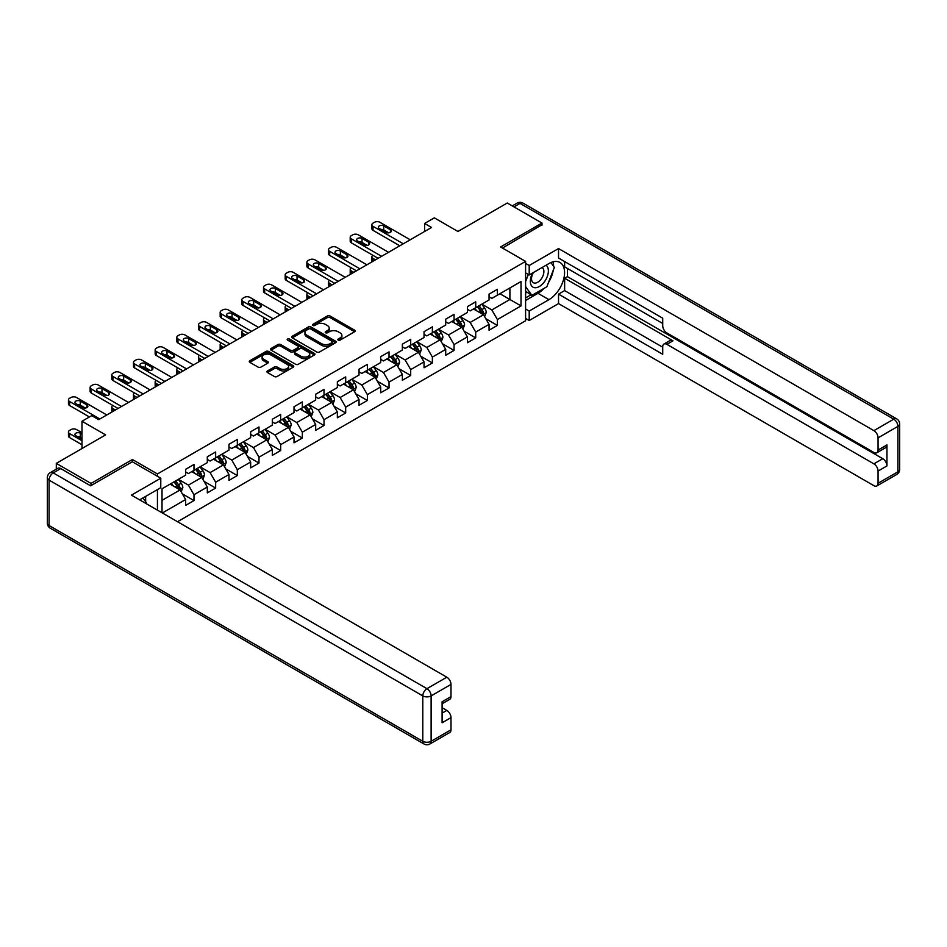 <?xml version="1.0" encoding="UTF-8"?>
<svg xmlns="http://www.w3.org/2000/svg" width="947" height="947" viewBox="0 0 947 947"><rect width="100%" height="100%" fill="white"/><g stroke="black" fill="none" stroke-linecap="round" stroke-linejoin="round"><path stroke-width="1.42" d="M338.221 340.115A1.349 0.781 0 0 0 340.127 340.115L354.616 331.746A1.93 1.113 0 0 0 355.184 330.953A1.93 1.113 0 0 0 354.616 330.172L330.077 316.002A1.93 1.113 0 0 0 327.354 316.002L312.865 324.359A1.349 0.781 0 0 0 314.771 325.46L316.641 324.383A6.167 3.563 0 0 1 325.366 324.383L327.413 325.567A6.167 3.563 0 0 1 329.225 328.088A6.167 3.563 0 0 1 327.413 330.598L325.543 331.687A1.349 0.781 0 0 0 327.449 332.788L329.331 331.71A6.167 3.563 0 0 1 338.055 331.71L340.103 332.882A6.167 3.563 0 0 1 341.903 335.404A6.167 3.563 0 0 1 340.103 337.925L338.221 339.002A1.349 0.781 0 0 0 338.221 340.115L338.221 339.002M267.48 370.952A1.93 1.113 0 0 0 266.924 371.745A1.93 1.113 0 0 0 267.48 372.526L274.37 376.504A1.93 1.113 0 0 0 277.092 376.504L293.191 367.211A1.93 1.113 0 0 0 293.748 366.43A1.93 1.113 0 0 0 293.191 365.637L268.64 351.467A1.93 1.113 0 0 0 265.918 351.467L249.819 360.76A1.93 1.113 0 0 0 249.262 361.541A1.93 1.113 0 0 0 249.819 362.334L258.14 367.128A1.93 1.113 0 0 0 260.875 367.128L267.752 363.163A1.93 1.113 0 0 0 268.321 362.37A1.93 1.113 0 0 0 267.752 361.588L263.633 359.197A5.161 2.983 0 0 1 262.118 357.09A5.161 2.983 0 0 1 265.302 354.344A5.161 2.983 0 0 1 270.925 354.995L287.083 364.323A5.161 2.983 0 0 1 288.598 366.43A5.161 2.983 0 0 1 285.414 369.176A5.161 2.983 0 0 1 279.791 368.537L277.092 366.974A1.93 1.113 0 0 0 274.37 366.974L267.48 370.952L267.48 372.526M541.992 225.232L541.992 223.066L507.261 203.013L457.946 231.482L434.318 217.846L424.599 223.456L431.548 227.469L98.677 419.651L91.729 415.638L81.998 421.261L81.998 448.535M132.438 461.84L132.438 459.52L91.03 483.42L56.299 463.367L105.614 434.898L81.998 421.261M132.438 459.52L157.439 473.95L525.597 261.396L525.597 320.761L177.515 521.726M541.992 223.066L500.596 246.966L525.597 261.396M316.783 352.012A1.93 1.113 0 0 0 319.506 352.012L335.593 342.731A1.93 1.113 0 0 0 336.161 341.938A1.93 1.113 0 0 0 335.593 341.157L311.054 326.975A1.93 1.113 0 0 0 308.32 326.975L292.232 336.268A1.93 1.113 0 0 0 291.664 337.061A1.93 1.113 0 0 0 292.232 337.842L316.783 352.012M288.066 340.399A1.349 0.781 0 0 1 289.439 340.589L289.439 338.99L314.392 353.397A1.93 1.113 0 0 1 314.96 354.178A1.93 1.113 0 0 1 314.392 354.971L298.305 364.264A1.93 1.113 0 0 1 295.571 364.264L271.031 350.094L271.031 348.52A1.93 1.113 0 0 0 270.463 349.301A1.93 1.113 0 0 0 271.031 350.094M271.031 348.52L277.921 344.542A1.93 1.113 0 0 1 280.643 344.542L290.599 350.283A1.93 1.113 0 0 0 293.321 350.283L297.891 347.644A1.93 1.113 0 0 0 298.459 346.862A1.93 1.113 0 0 0 297.891 346.069L287.533 340.091A1.349 0.781 0 0 1 289.439 338.99M56.299 469.156L56.299 463.367M91.03 483.42L91.03 485.586M157.439 510.125L157.439 489.599M157.439 476.282L157.439 473.95M182.38 493.884L193.981 500.584L193.981 494.725L207.31 487.03L207.31 492.89L215.656 488.072L215.656 482.212L228.985 474.518L228.985 480.378L237.318 475.56L237.318 469.7L250.659 462.006L250.659 467.865L258.993 463.047L258.993 457.188L272.334 449.494L272.334 455.353L280.667 450.535L280.667 444.676L294.008 436.981L294.008 442.829L302.342 438.023L302.342 432.163L315.682 424.469L315.682 430.317L324.016 425.511L324.016 419.651L337.357 411.957L337.357 417.805L345.691 412.999L345.691 407.139L359.02 399.445L359.02 405.292L367.365 400.486L367.365 394.627L380.694 386.932L380.694 392.78L389.028 387.974L389.028 382.115L402.368 374.42L402.368 380.268L410.702 375.462L410.702 369.602L424.043 361.908L424.043 367.756L432.377 362.95L432.377 357.09L445.717 349.396L445.717 355.243L454.051 350.437L454.051 344.578L467.392 336.883L467.392 342.731L475.725 337.925L475.725 332.066L489.054 324.371L489.054 330.219L497.4 325.413L497.4 319.553L521.016 305.917L521.016 281.531L509.9 287.947L509.9 299.501L521.016 305.917M193.981 500.584L185.648 505.402L185.648 499.543L162.375 512.978M162.02 512.777L162.02 488.794L185.648 475.157L185.648 469.298L193.981 464.492L193.981 470.351L207.31 462.645L207.31 456.785L215.656 451.979L215.656 457.839L228.985 450.133L228.985 444.273L237.318 439.467L237.318 445.315L250.659 437.621L250.659 431.761L258.993 426.955L258.993 432.803L272.334 425.108L272.334 419.249L280.667 414.443L280.667 420.29L294.008 412.596L294.008 406.737L302.342 401.93L302.342 407.778L315.682 400.084L315.682 394.224L324.016 389.418L324.016 395.266L337.357 387.572L337.357 381.712L345.691 376.906L345.691 382.754L359.02 375.059L359.02 369.2L367.365 364.394L367.365 370.241L380.694 362.547L380.694 356.688L389.028 351.882L389.028 357.729L402.368 350.035L402.368 344.175L410.702 339.369L410.702 345.217L424.043 337.523L424.043 331.663L432.377 326.857L432.377 332.705L445.717 325.01L445.717 319.151L454.051 314.345L454.051 320.193L467.392 312.498L467.392 306.639L475.725 301.833L475.725 307.68L489.054 299.986L489.054 294.126L497.4 289.309L497.4 295.168L521.016 281.531M191.756 471.63L201.758 477.406L188.417 485.101L178.415 479.324M185.648 471.949L188.417 473.559L193.981 470.351M188.417 485.101L193.981 494.725M201.758 477.406L207.31 487.03M213.43 459.117L223.433 464.894L210.092 472.589L200.089 466.812M207.31 459.437L210.092 461.047L215.656 457.839M210.092 472.589L215.656 482.212M223.433 464.894L228.985 474.518M235.105 446.605L245.107 452.382L231.766 460.076L221.764 454.3M228.985 446.925L231.766 448.535L237.318 445.315M231.766 460.076L237.318 469.7M245.107 452.382L250.659 462.006M256.767 434.093L266.782 439.87L253.441 447.564L243.438 441.787M250.659 434.413L253.441 436.022L258.993 432.803M253.441 447.564L258.993 457.188M266.782 439.87L272.334 449.494M278.442 421.581L288.444 427.357L275.115 435.052L265.113 429.275M272.334 421.9L275.115 423.498L280.667 420.29M275.115 435.052L280.667 444.676M288.444 427.357L294.008 436.981M300.116 409.068L310.119 414.845L296.79 422.54L286.775 416.763M294.008 409.388L296.79 410.986L302.342 407.778M296.79 422.54L302.342 432.163M310.119 414.845L315.682 424.469M321.791 396.556L331.793 402.333L318.452 410.027L308.45 404.251M315.682 396.876L318.452 398.474L324.016 395.266M318.452 410.027L324.016 419.651M331.793 402.333L337.357 411.957M343.465 384.044L353.468 389.821L340.127 397.515L330.124 391.738M337.357 384.364L340.127 385.962L345.691 382.754M340.127 397.515L345.691 407.139M353.468 389.821L359.02 399.445M365.14 371.532L375.142 377.308L361.801 385.003L351.799 379.226M359.02 371.851L361.801 373.449L367.365 370.241M361.801 385.003L367.365 394.627M375.142 377.308L380.694 386.932M386.814 359.02L396.817 364.796L383.476 372.491L373.473 366.714M380.694 359.339L383.476 360.937L389.028 357.729M383.476 372.491L389.028 382.115M396.817 364.796L402.368 374.42M408.477 346.507L418.479 352.284L405.15 359.978L395.148 354.202M402.368 346.827L405.15 348.425L410.702 345.217M405.15 359.978L410.702 369.602M418.479 352.284L424.043 361.908M430.151 333.995L440.154 339.772L426.825 347.466L416.822 341.689M424.043 334.315L426.825 335.913L432.377 332.705M426.825 347.466L432.377 357.09M440.154 339.772L445.717 349.396M451.826 321.483L461.828 327.248L448.487 334.954L438.485 329.177M445.717 321.802L448.487 323.401L454.051 320.193M448.487 334.954L454.051 344.578M461.828 327.248L467.392 336.883M473.5 308.971L483.503 314.735L470.162 322.442L460.159 316.665M467.392 309.29L470.162 310.888L475.725 307.68M470.162 322.442L475.725 332.066M483.503 314.735L489.054 324.371M499.898 293.724L509.9 299.501L491.836 309.929L481.834 304.153M489.054 296.778L491.836 298.376L497.4 295.168M491.836 309.929L497.4 319.553M424.599 223.456L424.599 231.482M162.02 500.347L180.084 489.919L170.081 484.142M180.084 489.919L185.648 499.543M485.799 318.713L497.4 325.413M464.125 331.225L475.725 337.925M442.45 343.737L454.051 350.437M420.776 356.25L432.377 362.95M399.101 368.762L410.702 375.462M377.427 381.274L389.028 387.974M355.764 393.786L367.365 400.486M334.09 406.299L345.691 412.999M312.415 418.811L324.016 425.511M290.741 431.323L302.342 438.023M269.066 443.835L280.667 450.535M247.392 456.347L258.993 463.047M225.717 468.86L237.318 475.56M204.055 481.372L215.656 488.072M338.766 340.304L340.103 339.523A6.167 3.563 0 0 0 341.903 337.014L341.903 335.404M329.225 328.088L329.225 329.686A6.167 3.563 0 0 1 327.413 332.208L326.076 332.977M354.616 330.172L354.616 331.746L330.077 317.6A1.93 1.113 0 0 0 327.354 317.6L313.398 325.661M335.593 341.157L335.593 342.731L311.054 328.585A1.93 1.113 0 0 0 308.32 328.585L292.256 337.866M332.184 342.494A1.349 0.781 0 0 0 332.184 341.394L310.64 328.952A1.349 0.781 0 0 0 308.734 328.952L306.757 330.089A6.167 3.563 0 0 0 304.946 332.61A6.167 3.563 0 0 0 306.757 335.131L321.483 343.631A6.167 3.563 0 0 0 330.207 343.631L332.184 342.494L332.184 344.092A1.349 0.781 0 0 0 332.586 343.548L332.586 341.938M304.946 332.61L304.946 334.22A6.167 3.563 0 0 0 306.757 336.73L306.757 335.131M332.184 344.092L330.207 345.241A6.167 3.563 0 0 1 321.483 345.241L306.757 336.73M271.055 350.106L277.921 346.14L277.921 344.542M298.459 346.862L298.459 348.46A1.93 1.113 0 0 1 297.891 349.254L293.321 351.893A1.93 1.113 0 0 1 290.599 351.893L280.643 346.14A1.93 1.113 0 0 0 277.921 346.14M289.439 340.589L314.368 354.983M300.933 356.25A5.161 2.983 0 0 0 306.544 356.901A5.161 2.983 0 0 0 309.728 354.142A5.161 2.983 0 0 0 308.225 352.035L302.531 348.745A1.93 1.113 0 0 0 299.797 348.745L295.239 351.384A1.93 1.113 0 0 0 294.671 352.177A1.93 1.113 0 0 0 295.239 352.959L300.933 356.25L300.933 357.848A5.161 2.983 0 0 0 306.544 358.499A5.161 2.983 0 0 0 309.728 355.752L309.728 354.142M294.671 352.177L294.671 353.776A1.93 1.113 0 0 0 295.239 354.569L295.239 352.959M300.933 357.848L295.239 354.569M288.598 366.43L288.598 368.028A5.161 2.983 0 0 1 285.414 370.786A5.161 2.983 0 0 1 279.791 370.135L277.092 368.584A1.93 1.113 0 0 0 274.37 368.584L267.504 372.538M262.118 357.09L262.118 358.7A5.161 2.983 0 0 0 263.633 360.807L263.633 359.197M267.729 363.175L263.633 360.807M293.168 367.223L268.64 353.065A1.93 1.113 0 0 0 265.918 353.065L249.854 362.346L249.819 360.76M484.604 316.641L486.249 312.474A5.209 3.007 -120 0 0 484.592 308.047L481.727 304.212M476.72 310.829L474.778 308.225M375.486 259.833L373.023 258.413L373.023 261.254M372.207 261.727A3.93 2.273 180 0 1 371.875 260.827L371.875 256.815A3.93 2.273 0 0 0 373.023 258.413M477.418 306.71L480.283 310.533A5.209 3.007 60 0 1 481.774 313.658C482.556 314.712 483.112 314.392 483.444 312.699A5.209 3.007 -120 0 0 481.952 309.574L479.087 305.739M477.785 306.497L480.958 310.746A2.652 1.527 60 0 1 481.443 311.551L483.444 312.699M372.893 255.288A3.93 2.273 0 0 0 371.875 256.815M403.268 243.793L373.023 226.333A3.93 2.273 -0 0 1 371.875 224.735A3.93 2.273 -0 0 1 373.023 223.125L374.42 222.32A3.93 2.273 -0 0 1 379.972 222.32L410.217 239.78M371.875 224.735L371.875 228.736A3.93 2.273 180 0 0 373.023 230.346L399.8 245.806M379.274 228.499A3.149 1.811 180 0 1 378.362 227.221A3.149 1.811 180 0 1 380.303 225.54A3.149 1.811 180 0 1 383.724 225.931L390.389 229.778A3.149 1.811 180 0 1 391.312 231.068A3.149 1.811 180 0 1 389.371 232.737A3.149 1.811 180 0 1 385.95 232.346L379.274 228.499M380.919 229.446A3.149 1.811 180 0 1 383.724 229.943L388.755 232.844M532.64 272.973A12.773 7.375 120 0 0 534.842 287.722A12.773 7.375 120 0 0 546.372 278.584A12.773 7.375 120 0 0 546.064 265.231M533.362 272.558A8.748 5.043 120 0 0 533.339 282.703A8.748 5.043 120 0 0 534.617 283.094A8.748 5.043 120 0 0 542.607 276.642A8.748 5.043 120 0 0 542.075 267.563A8.748 5.043 120 0 0 542.051 267.539M550.941 262.556L554.35 267.421L546.857 286.752L531.847 295.405L525.597 291.214M531.847 295.405L525.597 286.515M525.597 281.531L528.343 274.452M142.973 497.944L146.465 502.916L146.181 503.626M525.597 272.866L529.207 274.961L529.207 265.491L558.529 248.564L873.892 430.636L893.755 419.178L520.045 203.416L513.996 206.896M529.207 274.961L548.94 263.562A22.101 12.761 120 0 1 559.985 262.473A22.101 12.761 120 0 1 563.382 280.182A22.101 12.761 120 0 1 548.94 299.666L529.207 311.054L529.207 320.512L558.529 303.596L558.529 294.126L662.722 354.285L662.722 346.744A5.895 3.397 -120 0 1 663.942 344.045A5.895 3.397 -120 0 1 666.889 344.341L873.892 463.852L882.782 458.715A5.895 3.397 60 0 1 886.948 465.936L886.948 444.924A5.895 3.397 60 0 1 885.729 447.623L876.839 452.749A5.895 3.397 -120 0 0 878.058 450.05L878.058 437.857A5.895 3.397 -120 0 0 873.892 430.636M567.419 268.463L567.419 276.642L564.637 278.24L564.637 290.599L558.529 294.126M564.637 261.561L564.637 266.853L662.722 323.483M876.839 452.749A5.895 3.397 -120 0 1 873.892 452.465L666.889 332.953A5.895 3.397 -120 0 1 662.722 325.732L662.722 318.192L558.529 258.034L558.529 248.564M525.597 263.408L529.207 265.491M525.597 318.429L529.207 320.512M525.597 308.971L529.207 311.054M558.529 303.596L873.892 485.669A5.895 3.397 -120 0 0 876.839 485.953A5.895 3.397 -120 0 0 878.058 483.266L878.058 471.073A5.895 3.397 -120 0 0 873.892 463.852M541.992 224.747L502.466 248.043M564.637 278.24L672.997 340.813L666.889 344.341M567.419 276.642L882.782 458.715M564.637 290.599L662.722 347.229M663.942 344.045L670.05 340.518A5.895 3.397 60 0 1 672.997 340.813M525.597 300.459L537.967 293.321A22.101 12.761 120 0 0 544.087 288.35M548.479 282.561A22.101 12.761 120 0 0 553.237 270.297M553.593 266.344A22.101 12.761 120 0 0 553.048 261.834M525.597 297.903L530.876 294.848M525.597 293.085L526.71 292.445M60.75 468.576L53.245 472.908A5.895 3.397 -120 0 0 50.298 472.624L57.803 468.292A5.895 3.397 60 0 1 60.75 468.576L90.616 485.823L132.296 461.769L160.777 478.211L160.777 487.669L141.044 499.057A22.101 12.761 120 0 0 139.718 499.898M160.777 478.211L131.455 495.127L446.83 677.2A5.895 3.397 60 0 1 450.997 684.421L450.997 696.613A5.895 3.397 60 0 1 449.778 699.312L442.107 703.739M145.637 501.732L145.637 496.417M442.107 713.138L446.83 710.416A5.895 3.397 60 0 1 450.997 717.637L450.997 729.817A5.895 3.397 60 0 1 449.778 732.516L429.902 743.987A5.895 3.397 -120 0 0 431.122 741.288L450.997 729.817M450.997 696.613L442.107 701.751L442.107 722.762L450.997 717.637M446.83 710.416L442.107 707.681M462.929 329.154L464.575 324.987A5.209 3.007 -120 0 0 462.917 320.56L460.053 316.724M455.057 323.341L453.104 320.737M353.811 272.345L351.361 270.925L351.361 273.766M350.532 274.239A3.93 2.273 180 0 1 350.201 273.34L350.201 269.327A3.93 2.273 0 0 0 351.361 270.925M455.744 319.222L458.608 323.045A5.209 3.007 60 0 1 460.1 326.17C460.881 327.224 461.438 326.904 461.769 325.212A5.209 3.007 -120 0 0 460.278 322.087L457.413 318.251M456.111 319.009L459.283 323.258A2.652 1.527 60 0 1 459.769 324.063L461.769 325.212M351.219 267.8A3.93 2.273 0 0 0 350.201 269.327M441.255 341.666L442.912 337.499A5.209 3.007 -120 0 0 441.243 333.072L438.378 329.248M433.383 335.854L431.43 333.249M332.137 284.858L329.686 283.449L329.686 286.278M328.858 286.752A3.93 2.273 180 0 1 328.526 285.852L328.526 281.839A3.93 2.273 0 0 0 329.686 283.449M434.069 331.734L436.934 335.558A5.209 3.007 60 0 1 438.425 338.683C439.207 339.736 439.763 339.417 440.095 337.724A5.209 3.007 -120 0 0 438.603 334.599L435.738 330.763M434.436 331.521L437.621 335.771A2.652 1.527 60 0 1 438.094 336.576L440.095 337.724M329.544 280.312A3.93 2.273 0 0 0 328.526 281.839M381.594 256.306L351.361 238.845A3.93 2.273 -0 0 1 350.201 237.247A3.93 2.273 -0 0 1 351.361 235.637L352.746 234.832A3.93 2.273 -0 0 1 358.297 234.832L388.542 252.293M350.201 237.247L350.201 241.248A3.93 2.273 180 0 0 351.361 242.858L378.125 258.318M357.611 241.012A3.149 1.811 180 0 1 356.688 239.733A3.149 1.811 180 0 1 358.629 238.052A3.149 1.811 180 0 1 362.05 238.443L368.726 242.29A3.149 1.811 180 0 1 369.638 243.58A3.149 1.811 180 0 1 367.696 245.261A3.149 1.811 180 0 1 364.275 244.859L357.611 241.012M359.244 241.959A3.149 1.811 180 0 1 362.05 242.456L367.081 245.368M359.931 268.818L329.686 251.357A3.93 2.273 -0 0 1 328.526 249.759A3.93 2.273 -0 0 1 329.686 248.15L331.071 247.345A3.93 2.273 -0 0 1 336.623 247.345L366.868 264.805M328.526 249.759L328.526 253.76A3.93 2.273 180 0 0 329.686 255.37L356.451 270.83M335.936 253.524A3.149 1.811 180 0 1 335.013 252.245A3.149 1.811 180 0 1 336.954 250.564A3.149 1.811 180 0 1 340.375 250.955L347.052 254.814A3.149 1.811 180 0 1 347.963 256.092A3.149 1.811 180 0 1 346.034 257.773A3.149 1.811 180 0 1 342.601 257.371L335.936 253.524M337.57 254.471A3.149 1.811 180 0 1 340.375 254.968L345.418 257.88M419.58 354.178L421.237 350.011A5.209 3.007 -120 0 0 419.568 345.584L416.704 341.76M411.708 348.366L409.755 345.762M310.462 297.37L308.012 295.961L308.012 298.79M307.183 299.264A3.93 2.273 180 0 1 306.864 298.364L306.864 294.351A3.93 2.273 0 0 0 308.012 295.961M412.395 344.246L415.271 348.07A5.209 3.007 60 0 1 416.751 351.195C417.544 352.248 418.101 351.929 418.42 350.236A5.209 3.007 -120 0 0 416.929 347.111L414.064 343.276M412.762 344.033L415.946 348.283A2.652 1.527 60 0 1 416.42 349.088L418.42 350.236M307.87 292.824A3.93 2.273 0 0 0 306.864 294.351M397.906 366.69L399.563 362.523A5.209 3.007 -120 0 0 397.906 358.096L395.029 354.273M390.034 360.878L388.092 358.274M288.799 309.882L286.337 308.473L286.337 311.303M285.509 311.788A3.93 2.273 180 0 1 285.189 310.876L285.189 306.864A3.93 2.273 0 0 0 286.337 308.473M390.732 356.759L393.597 360.582A5.209 3.007 60 0 1 395.088 363.719C395.87 364.761 396.426 364.441 396.746 362.748A5.209 3.007 -120 0 0 395.266 359.623L392.389 355.788M391.087 356.546L394.272 360.795A2.652 1.527 60 0 1 394.757 361.6L396.746 362.748M286.207 305.336A3.93 2.273 0 0 0 285.189 306.864M376.231 379.202L377.889 375.036A5.209 3.007 -120 0 0 376.231 370.608L373.355 366.785M368.359 373.39L366.418 370.786M267.125 322.406L264.663 320.986L264.663 323.815M263.846 324.3A3.93 2.273 180 0 1 263.515 323.389L263.515 319.376A3.93 2.273 0 0 0 264.663 320.986M369.058 369.271L371.922 373.094A5.209 3.007 60 0 1 373.414 376.231C374.195 377.273 374.752 376.953 375.083 375.261A5.209 3.007 -120 0 0 373.592 372.135L370.727 368.3M369.413 369.058L372.597 373.307A2.652 1.527 60 0 1 373.082 374.112L375.083 375.261M264.533 317.861A3.93 2.273 0 0 0 263.515 319.376M338.257 281.33L308.012 263.87A3.93 2.273 -0 0 1 306.864 262.272A3.93 2.273 -0 0 1 308.012 260.662L309.397 259.857A3.93 2.273 -0 0 1 314.96 259.857L345.205 277.317M306.864 262.272L306.864 266.273A3.93 2.273 180 0 0 308.012 267.883L334.776 283.342M314.262 266.036A3.149 1.811 180 0 1 313.339 264.758A3.149 1.811 180 0 1 315.28 263.077A3.149 1.811 180 0 1 318.713 263.467L325.377 267.326A3.149 1.811 180 0 1 326.301 268.605A3.149 1.811 180 0 1 324.359 270.286A3.149 1.811 180 0 1 320.926 269.883L314.262 266.036M315.896 266.983A3.149 1.811 180 0 1 318.713 267.48L323.744 270.392M316.582 293.842L286.337 276.382A3.93 2.273 -0 0 1 285.189 274.784A3.93 2.273 -0 0 1 286.337 273.174L287.722 272.369A3.93 2.273 -0 0 1 293.286 272.369L323.531 289.841M285.189 274.784L285.189 278.785A3.93 2.273 180 0 0 286.337 280.395L313.114 295.855M292.587 278.548A3.149 1.811 180 0 1 291.664 277.27A3.149 1.811 180 0 1 293.606 275.589A3.149 1.811 180 0 1 297.038 275.979L303.703 279.839A3.149 1.811 180 0 1 304.626 281.117A3.149 1.811 180 0 1 302.685 282.798A3.149 1.811 180 0 1 299.252 282.395L292.587 278.548M294.221 279.495A3.149 1.811 180 0 1 297.038 279.992L302.069 282.904M294.908 306.355L264.663 288.894A3.93 2.273 -0 0 1 263.515 287.296A3.93 2.273 -0 0 1 264.663 285.686L266.048 284.881A3.93 2.273 -0 0 1 271.611 284.881L301.856 302.353M263.515 287.296L263.515 291.309A3.93 2.273 180 0 0 264.663 292.907L291.439 308.367M270.913 291.06A3.149 1.811 180 0 1 269.99 289.782A3.149 1.811 180 0 1 271.931 288.101A3.149 1.811 180 0 1 275.364 288.492L282.028 292.351A3.149 1.811 180 0 1 282.952 293.629A3.149 1.811 180 0 1 281.01 295.31A3.149 1.811 180 0 1 277.589 294.908L270.913 291.06M272.547 292.007A3.149 1.811 180 0 1 275.364 292.505L280.395 295.417M354.569 391.715L356.214 387.56A5.209 3.007 -120 0 0 354.557 383.121L351.692 379.297M346.685 385.903L344.744 383.298M245.451 334.918L242.988 333.498L242.988 336.327M242.172 336.812A3.93 2.273 180 0 1 241.84 335.901L241.84 331.888A3.93 2.273 0 0 0 242.988 333.498M347.383 381.783L350.248 385.607A5.209 3.007 60 0 1 351.739 388.743C352.521 389.785 353.077 389.466 353.409 387.773A5.209 3.007 -120 0 0 351.917 384.648L349.052 380.812M347.738 381.57L350.923 385.82A2.652 1.527 60 0 1 351.408 386.625L353.409 387.773M242.858 330.373A3.93 2.273 0 0 0 241.84 331.888M273.233 318.867L242.988 301.406A3.93 2.273 -0 0 1 241.84 299.808A3.93 2.273 -0 0 1 242.988 298.198L244.385 297.394A3.93 2.273 -0 0 1 249.937 297.394L280.182 314.866M241.84 299.808L241.84 303.821A3.93 2.273 180 0 0 242.988 305.419L269.765 320.879M249.239 303.573A3.149 1.811 180 0 1 248.327 302.294A3.149 1.811 180 0 1 250.268 300.613A3.149 1.811 180 0 1 253.689 301.004L260.354 304.863A3.149 1.811 180 0 1 261.277 306.141A3.149 1.811 180 0 1 259.336 307.822A3.149 1.811 180 0 1 255.915 307.42L249.239 303.573M250.884 304.52A3.149 1.811 180 0 1 253.689 305.017L258.72 307.929M332.894 404.227L334.54 400.072A5.209 3.007 -120 0 0 332.882 395.633L330.018 391.809M325.022 398.415L323.069 395.81M223.776 347.431L221.314 346.01L221.314 348.839M220.497 349.325A3.93 2.273 180 0 1 220.166 348.413L220.166 344.4A3.93 2.273 0 0 0 221.314 346.01M325.709 394.295L328.573 398.119A5.209 3.007 60 0 1 330.065 401.256C330.846 402.297 331.403 401.978 331.734 400.285A5.209 3.007 -120 0 0 330.243 397.16L327.378 393.325M326.076 394.082L329.248 398.332A2.652 1.527 60 0 1 329.734 399.137L331.734 400.285M221.184 342.885A3.93 2.273 0 0 0 220.166 344.4M251.559 331.379L221.314 313.919A3.93 2.273 -0 0 1 220.166 312.321A3.93 2.273 -0 0 1 221.314 310.711L222.711 309.918A3.93 2.273 -0 0 1 228.263 309.918L258.507 327.378M220.166 312.321L220.166 316.334A3.93 2.273 180 0 0 221.314 317.932L248.09 333.391M227.576 316.085A3.149 1.811 180 0 1 226.653 314.806A3.149 1.811 180 0 1 228.594 313.126A3.149 1.811 180 0 1 232.015 313.516L238.68 317.375A3.149 1.811 180 0 1 239.603 318.654A3.149 1.811 180 0 1 237.661 320.335A3.149 1.811 180 0 1 234.24 319.932L227.576 316.085M229.21 317.032A3.149 1.811 180 0 1 232.015 317.529L237.046 320.441M311.22 416.739L312.877 412.584A5.209 3.007 -120 0 0 311.208 408.145L308.343 404.322M303.348 410.927L301.395 408.335M202.102 359.943L199.651 358.522L199.651 361.363M198.823 361.837A3.93 2.273 180 0 1 198.491 360.925L198.491 356.912A3.93 2.273 0 0 0 199.651 358.522M304.034 406.808L306.899 410.631A5.209 3.007 60 0 1 308.391 413.768C309.172 414.81 309.728 414.49 310.06 412.797A5.209 3.007 -120 0 0 308.568 409.672L305.703 405.837M304.401 406.594L307.574 410.844A2.652 1.527 60 0 1 308.059 411.649L310.06 412.797M199.509 355.397A3.93 2.273 0 0 0 198.491 356.912M229.896 343.891L199.651 326.431A3.93 2.273 -0 0 1 198.491 324.833A3.93 2.273 -0 0 1 199.651 323.223L201.036 322.43A3.93 2.273 -0 0 1 206.588 322.43L236.833 339.89M198.491 324.833L198.491 328.846A3.93 2.273 180 0 0 199.651 330.444L226.416 345.904M205.901 328.597A3.149 1.811 180 0 1 204.978 327.319A3.149 1.811 180 0 1 206.92 325.638A3.149 1.811 180 0 1 210.341 326.028L217.017 329.887A3.149 1.811 180 0 1 217.928 331.166A3.149 1.811 180 0 1 215.987 332.847A3.149 1.811 180 0 1 212.566 332.456L205.901 328.597M207.535 329.544A3.149 1.811 180 0 1 210.341 330.041L215.371 332.953M289.545 429.251L291.203 425.096A5.209 3.007 -120 0 0 289.533 420.657L286.669 416.834M281.673 423.439L279.72 420.847M180.427 372.455L177.977 371.035L177.977 373.876M177.148 374.349A3.93 2.273 180 0 1 176.817 373.438L176.817 369.425A3.93 2.273 0 0 0 177.977 371.035M282.36 419.32L285.225 423.143A5.209 3.007 60 0 1 286.716 426.28C287.497 427.322 288.054 427.002 288.385 425.31A5.209 3.007 -120 0 0 286.894 422.184L284.029 418.349M282.727 419.107L285.911 423.356A2.652 1.527 60 0 1 286.385 424.161L288.385 425.31M177.835 367.91A3.93 2.273 0 0 0 176.817 369.425M208.222 356.403L177.977 338.943A3.93 2.273 -0 0 1 176.817 337.345A3.93 2.273 -0 0 1 177.977 335.735L179.362 334.942A3.93 2.273 -0 0 1 184.925 334.942L215.158 352.402M176.817 337.345L176.817 341.358A3.93 2.273 180 0 0 177.977 342.956L204.741 358.416M184.227 341.109A3.149 1.811 180 0 1 183.304 339.831A3.149 1.811 180 0 1 185.245 338.15A3.149 1.811 180 0 1 188.666 338.541L195.342 342.4A3.149 1.811 180 0 1 196.266 343.678A3.149 1.811 180 0 1 194.324 345.359A3.149 1.811 180 0 1 190.892 344.968L184.227 341.109M185.861 342.056A3.149 1.811 180 0 1 188.666 342.554L193.709 345.466M267.871 441.764L269.528 437.609A5.209 3.007 -120 0 0 267.859 433.17L264.994 429.346M259.999 435.951L258.046 433.359M158.765 384.967L156.302 383.547L156.302 386.388M155.474 386.861A3.93 2.273 180 0 1 155.154 385.95L155.154 381.937A3.93 2.273 0 0 0 156.302 383.547M260.685 431.832L263.562 435.656A5.209 3.007 60 0 1 265.053 438.792C265.835 439.834 266.391 439.515 266.711 437.822A5.209 3.007 -120 0 0 265.219 434.697L262.355 430.873M261.052 431.619L264.237 435.869A2.652 1.527 60 0 1 264.722 436.674L266.711 437.822M156.16 380.422A3.93 2.273 0 0 0 155.154 381.937M186.547 368.916L156.302 351.455A3.93 2.273 -0 0 1 155.154 349.857A3.93 2.273 -0 0 1 156.302 348.247L157.687 347.454A3.93 2.273 -0 0 1 163.251 347.454L193.496 364.915M155.154 349.857L155.154 353.87A3.93 2.273 180 0 0 156.302 355.468L183.067 370.928M162.553 353.622A3.149 1.811 180 0 1 161.629 352.343A3.149 1.811 180 0 1 163.571 350.662A3.149 1.811 180 0 1 167.003 351.065L173.668 354.912A3.149 1.811 180 0 1 174.591 356.19A3.149 1.811 180 0 1 172.65 357.871A3.149 1.811 180 0 1 169.217 357.481L162.553 353.622M164.186 354.569A3.149 1.811 180 0 1 167.003 355.066L172.034 357.978M246.196 454.276L247.854 450.121A5.209 3.007 -120 0 0 246.196 445.682L243.32 441.858M238.324 448.464L236.383 445.871M137.09 397.48L134.628 396.059L134.628 398.9M133.799 399.374A3.93 2.273 180 0 1 133.48 398.462L133.48 394.449A3.93 2.273 0 0 0 134.628 396.059M239.023 444.344L241.887 448.168A5.209 3.007 60 0 1 243.379 451.305C244.16 452.346 244.717 452.027 245.048 450.334A5.209 3.007 -120 0 0 243.557 447.209L240.68 443.385M239.378 444.131L242.562 448.381A2.652 1.527 60 0 1 243.048 449.186L245.048 450.334M134.498 392.934A3.93 2.273 0 0 0 133.48 394.449M164.873 381.44L134.628 363.968A3.93 2.273 -0 0 1 133.48 362.37A3.93 2.273 -0 0 1 134.628 360.76L136.013 359.967A3.93 2.273 -0 0 1 141.577 359.967L171.821 377.427M133.48 362.37L133.48 366.382A3.93 2.273 180 0 0 134.628 367.981L161.404 383.44M140.878 366.134A3.149 1.811 180 0 1 139.955 364.855A3.149 1.811 180 0 1 141.896 363.175A3.149 1.811 180 0 1 145.329 363.577L151.994 367.424A3.149 1.811 180 0 1 152.917 368.703A3.149 1.811 180 0 1 150.975 370.384A3.149 1.811 180 0 1 147.543 369.993L140.878 366.134M142.512 367.081A3.149 1.811 180 0 1 145.329 367.578L150.36 370.49M224.534 466.788L226.179 462.633A5.209 3.007 -120 0 0 224.522 458.194L221.657 454.371M216.65 460.976L214.709 458.384M115.416 409.992L112.953 408.571L112.953 411.412M112.137 411.886A3.93 2.273 180 0 1 111.805 410.974L111.805 406.961A3.93 2.273 0 0 0 112.953 408.571M217.348 456.856L220.213 460.68A5.209 3.007 60 0 1 221.705 463.817C222.486 464.859 223.042 464.539 223.374 462.846A5.209 3.007 -120 0 0 221.882 459.721L219.017 455.898M217.703 456.643L220.888 460.893A2.652 1.527 60 0 1 221.373 461.698L223.374 462.846M112.823 405.446A3.93 2.273 0 0 0 111.805 406.961M143.198 393.952L112.953 376.48A3.93 2.273 -0 0 1 111.805 374.882A3.93 2.273 -0 0 1 112.953 373.272L114.35 372.479A3.93 2.273 -0 0 1 119.902 372.479L150.147 389.939M111.805 374.882L111.805 378.895A3.93 2.273 180 0 0 112.953 380.493L139.73 395.953M119.204 378.646A3.149 1.811 180 0 1 118.292 377.368A3.149 1.811 180 0 1 120.222 375.687A3.149 1.811 180 0 1 123.655 376.089L130.319 379.936A3.149 1.811 180 0 1 131.242 381.215A3.149 1.811 180 0 1 129.301 382.896A3.149 1.811 180 0 1 125.88 382.505L119.204 378.646M120.837 379.593A3.149 1.811 180 0 1 123.655 380.09L128.685 383.002M202.859 479.3L204.505 475.145A5.209 3.007 -120 0 0 202.847 470.706L199.983 466.883M194.975 473.488L193.034 470.896M195.674 469.369L198.539 473.192A5.209 3.007 60 0 1 200.03 476.329C200.811 477.371 201.368 477.051 201.699 475.37A5.209 3.007 -120 0 0 200.208 472.233L197.343 468.41M196.041 469.156L199.213 473.405A2.652 1.527 60 0 1 199.699 474.21L201.699 475.37M121.524 406.464L91.279 388.992A3.93 2.273 -0 0 1 90.131 387.394A3.93 2.273 -0 0 1 91.279 385.784L92.676 384.991A3.93 2.273 -0 0 1 98.228 384.991L128.472 402.451M90.131 387.394L90.131 391.407A3.93 2.273 180 0 0 91.279 393.005L118.055 408.465M97.529 391.158A3.149 1.811 180 0 1 96.618 389.88A3.149 1.811 180 0 1 98.559 388.199A3.149 1.811 180 0 1 101.98 388.601L108.645 392.449A3.149 1.811 180 0 1 109.568 393.727A3.149 1.811 180 0 1 107.627 395.408A3.149 1.811 180 0 1 104.206 395.017L97.529 391.158M99.175 392.105A3.149 1.811 180 0 1 101.98 392.603L107.011 395.515M181.185 491.813L182.83 487.658A5.209 3.007 -120 0 0 181.173 483.219L178.308 479.395M81.998 440.746L69.605 433.596A3.93 2.273 0 0 1 68.456 431.986A3.93 2.273 0 0 1 69.605 430.388L71.001 429.583A3.93 2.273 0 0 1 76.553 429.583L81.998 432.732M173.313 486L171.36 483.408M81.998 444.759L69.605 437.609A3.93 2.273 180 0 1 68.456 435.999L68.456 431.986M81.998 438.177L80.306 437.206A3.149 1.811 0 0 0 77.5 436.709M173.999 481.881L176.864 485.704A5.209 3.007 60 0 1 178.356 488.841C179.137 489.883 179.693 489.563 180.025 487.883A5.209 3.007 -120 0 0 178.533 484.746L175.669 480.922M174.366 481.668L177.539 485.918A2.652 1.527 60 0 1 178.024 486.722L180.025 487.883M81.998 434.176L80.306 433.193A3.149 1.811 0 0 0 76.885 432.803A3.149 1.811 0 0 0 74.943 434.472A3.149 1.811 0 0 0 75.867 435.762L81.998 439.301M99.849 418.976L69.605 401.516A3.93 2.273 -0 0 1 68.456 399.906A3.93 2.273 -0 0 1 69.605 398.296L71.001 397.503A3.93 2.273 -0 0 1 76.553 397.503L106.798 414.964M68.456 399.906L68.456 403.919A3.93 2.273 180 0 0 69.605 405.517L89.432 416.964M75.867 403.671A3.149 1.811 180 0 1 74.943 402.392A3.149 1.811 180 0 1 76.885 400.711A3.149 1.811 180 0 1 80.306 401.114L86.97 404.961A3.149 1.811 180 0 1 87.893 406.239A3.149 1.811 180 0 1 85.952 407.92A3.149 1.811 180 0 1 82.531 407.53L75.867 403.671M77.5 404.618A3.149 1.811 180 0 1 80.306 405.115L85.337 408.027M340.103 339.523L340.103 337.925M325.543 332.788L325.543 331.687M327.413 332.208L327.413 330.598M312.865 325.46L312.865 324.359M327.354 317.6L327.354 316.002M330.077 317.6L330.077 316.002M292.232 337.842L292.232 336.268M308.32 328.585L308.32 326.975M311.054 328.585L311.054 326.975M321.483 345.241L321.483 343.631M330.207 345.241L330.207 343.631M280.643 346.14L280.643 344.542M290.599 351.893L290.599 350.283M293.321 351.893L293.321 350.283M297.891 349.254L297.891 347.644M314.392 354.971L314.392 353.397M274.37 368.584L274.37 366.974M277.092 368.584L277.092 366.974M279.791 370.135L279.791 368.537M267.752 363.163L267.752 361.588M265.918 353.065L265.918 351.467M268.64 353.065L268.64 351.467M293.191 367.211L293.191 365.637M482.994 314.44L486.213 312.581M481.952 309.574L484.592 308.047M478.247 311.705L480.283 310.533M373.023 230.346L373.023 226.333M383.724 225.931L383.724 229.943M390.389 229.778L390.389 232.346M878.058 450.05L886.948 444.924M886.948 465.936L878.058 471.073M878.058 483.266L897.922 471.795L897.922 426.387L878.058 437.857M537.967 293.321L548.94 299.666M897.922 471.795A5.895 3.397 60 0 1 896.702 474.494A5.895 5.895 0 0 0 899.65 469.381A5.895 3.397 180 0 1 897.922 471.795M897.922 426.387A5.895 3.397 0 0 0 899.65 423.984A5.895 5.895 0 0 0 896.702 418.882A5.895 3.397 -60 0 0 893.755 419.178A5.895 3.397 60 0 1 897.922 426.387M512.268 205.901L517.098 203.12A5.895 3.397 60 0 1 520.045 203.416A5.895 3.397 -60 0 1 522.993 203.12L896.702 418.882M50.298 472.624A5.895 5.895 0 0 0 47.35 477.726A5.895 3.397 180 0 0 49.078 480.129A5.895 3.397 -60 0 1 53.245 472.908L426.955 688.67A5.895 3.397 -60 0 0 422.788 695.891L49.078 480.129L49.078 525.526L422.788 741.288L422.788 695.891A5.895 3.397 -0 0 0 431.122 695.891L431.122 741.288A5.895 3.397 180 0 1 422.788 741.288A5.895 3.397 -60 0 0 424.007 743.987A5.895 5.895 0 0 0 429.902 743.987M450.997 684.421L431.122 695.891A5.895 3.397 -120 0 0 426.955 688.67L446.83 677.2M50.298 528.225A5.895 3.397 -60 0 1 49.078 525.526A5.895 3.397 -0 0 1 47.35 523.123A5.895 5.895 0 0 0 50.298 528.225L424.007 743.987M461.319 326.952L464.551 325.093M460.278 322.087L462.917 320.56M456.572 324.217L458.608 323.045M439.645 339.464L442.876 337.606M438.603 334.599L441.243 333.072M434.898 336.73L436.934 335.558M351.361 242.858L351.361 238.845M362.05 238.443L362.05 242.456M368.726 242.29L368.726 244.859M329.686 255.37L329.686 251.357M340.375 250.955L340.375 254.968M347.052 254.814L347.052 257.371M417.97 351.976L421.202 350.118M416.929 347.111L419.568 345.584M413.235 349.242L415.271 348.07M396.296 364.5L399.527 362.63M395.266 359.623L397.906 358.096M391.561 361.754L393.597 360.582M374.621 377.013L377.853 375.142M373.592 372.135L376.231 370.608M369.886 374.266L371.922 373.094M308.012 267.883L308.012 263.87M318.713 263.467L318.713 267.48M325.377 267.326L325.377 269.883M286.337 280.395L286.337 276.382M297.038 275.979L297.038 279.992M303.703 279.839L303.703 282.395M264.663 292.907L264.663 288.894M275.364 288.492L275.364 292.505M282.028 292.351L282.028 294.908M352.947 389.525L356.179 387.654M351.917 384.648L354.557 383.121M348.212 386.778L350.248 385.607M242.988 305.419L242.988 301.406M253.689 301.004L253.689 305.017M260.354 304.863L260.354 307.42M331.284 402.037L334.504 400.167M330.243 397.16L332.882 395.633M326.537 399.291L328.573 398.119M221.314 317.932L221.314 313.919M232.015 313.516L232.015 317.529M238.68 317.375L238.68 319.932M309.61 414.549L312.841 412.679M308.568 409.672L311.208 408.145M304.863 411.803L306.899 410.631M199.651 330.444L199.651 326.431M210.341 326.028L210.341 330.041M217.017 329.887L217.017 332.456M287.935 427.061L291.167 425.191M286.894 422.184L289.533 420.657M283.189 424.315L285.225 423.143M177.977 342.956L177.977 338.943M188.666 338.541L188.666 342.554M195.342 342.4L195.342 344.968M266.261 439.574L269.493 437.703M265.219 434.697L267.859 433.17M261.526 436.827L263.562 435.656M156.302 355.468L156.302 351.455M167.003 351.065L167.003 355.066M173.668 354.912L173.668 357.481M244.586 452.086L247.818 450.216M243.557 447.209L246.196 445.682M239.851 449.352L241.887 448.168M134.628 367.981L134.628 363.968M145.329 363.577L145.329 367.578M151.994 367.424L151.994 369.993M222.912 464.598L226.144 462.728M221.882 459.721L224.522 458.194M218.177 461.864L220.213 460.68M112.953 380.493L112.953 376.48M123.655 376.089L123.655 380.09M130.319 379.936L130.319 382.505M201.249 477.11L204.469 475.24M200.208 472.233L202.847 470.706M196.503 474.376L198.539 473.192M91.279 393.005L91.279 388.992M101.98 388.601L101.98 392.603M108.645 392.449L108.645 395.017M69.605 433.596L69.605 437.609M179.575 489.623L182.807 487.752M178.533 484.746L181.173 483.219M174.828 486.888L176.864 485.704M80.306 437.206L80.306 433.193M69.605 405.517L69.605 401.516M80.306 401.114L80.306 405.115M86.97 404.961L86.97 407.53M876.839 485.953L896.702 474.494M899.65 469.381L899.65 423.984M522.993 203.12A5.895 5.895 0 0 0 517.098 203.12M47.35 477.726L47.35 523.123"/></g></svg>
